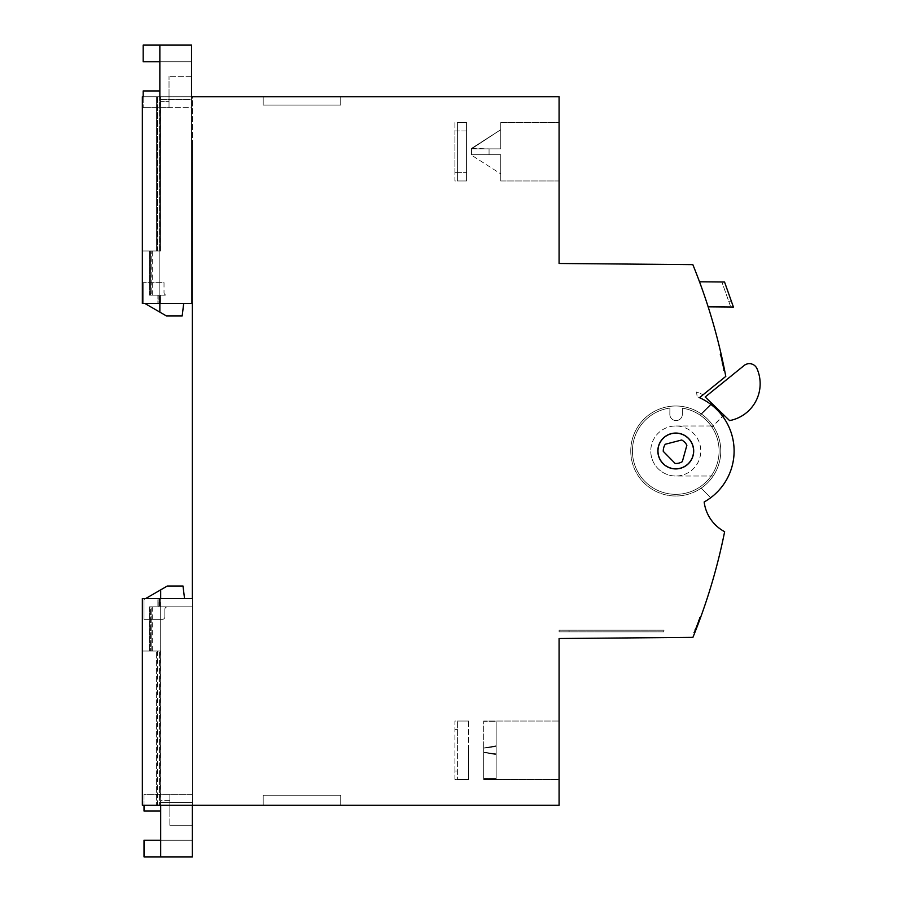 <?xml version="1.0" encoding="UTF-8"?>
<svg xmlns="http://www.w3.org/2000/svg" width="902" height="902" viewBox="0 0 902 902"><rect width="100%" height="100%" fill="white"/><g stroke="black" fill="none" stroke-linecap="round" stroke-linejoin="round"><path stroke-width="0.68" stroke-dasharray="4.51 3.38" d="M700.189 618.569L694.799 632.674L700.256 618.366L699.478 618.084L697.291 623.947L699.478 618.084A582.591 582.591 111.6 0 1 697.291 623.947L694.112 632.144L697.291 623.947A582.591 582.591 -69.9 0 0 699.478 618.084L697.291 623.947A582.591 582.591 111.6 0 1 694.112 632.144L695.848 627.713A582.591 582.591 -69.9 0 0 697.291 623.947L694.112 632.144A582.591 582.591 -69.9 0 0 697.291 623.947L699.524 617.938L697.291 623.947A582.591 582.591 111.1 0 1 695.848 627.713L697.291 623.947A582.591 582.591 -69.9 0 0 699.478 618.084L697.291 623.947L699.478 618.084A582.591 582.591 111.1 0 1 697.291 623.947L699.478 618.084L698.464 620.813L699.478 618.084L700.256 618.366L699.253 621.095L698.464 620.813L697.223 624.128L698.464 620.813L699.253 621.095L694.901 632.426L698.069 624.252A583.425 583.425 0 0 1 692.916 637.364L559.082 638.526L559.082 805.227L142.347 805.227L192.351 805.227L192.351 598.522L142.347 598.522L142.347 805.227L192.351 805.227L192.351 598.522L192.351 805.227L192.351 598.522L142.347 598.522L160.68 598.522L160.68 589.874L167.355 586.018L183.005 586.018L184.538 598.522L160.68 598.522L160.68 802.464L160.68 598.522L160.68 800.266L169.858 800.266L169.858 794.391L169.858 811.056L169.858 794.391L192.351 794.391L192.351 606.854L192.351 794.391L169.858 794.391L169.858 825.646L169.858 800.266L160.68 800.266L160.68 840.236L160.68 589.874L144.016 599.492L144.016 619.358L162.349 619.358A2.503 2.503 0 0 0 164.852 616.855L164.852 609.357A2.503 2.503 0 0 1 167.355 606.854A2.503 2.503 0 0 0 164.852 609.357L164.852 616.855A2.503 2.503 0 0 1 162.349 619.358L144.016 619.358L144.016 599.492L145.696 598.522M152.855 295.146L159.553 295.146L159.553 303.478L159.553 295.146L151.175 295.146L159.553 295.146L157.884 295.146L157.884 303.478L192.351 303.478L160.567 303.478L160.567 295.146L150.521 295.146L150.521 250.97L160.567 250.97L160.567 96.773L192.351 96.773L192.351 303.478L142.347 303.478L142.347 250.97L149.518 250.97L149.518 293.477A1.669 1.669 0 0 0 151.175 295.146L152.855 295.146A1.669 1.669 0 0 1 151.186 293.477L151.186 250.97L151.186 295.146L149.518 295.146L149.518 250.97L159.553 250.97L159.553 96.773L156.418 96.773L156.418 250.97L142.347 250.97L142.347 96.773L159.857 96.773L159.857 250.97L160.601 250.97L160.533 96.773L192.351 96.773L159.553 96.773L159.553 250.97L142.347 250.97L142.347 96.773L156.418 96.773L156.418 250.97L142.347 250.97L142.347 96.773L559.082 96.773L559.082 263.474L692.837 264.636A583.425 583.425 0 0 1 725.783 376.393L699.49 397.692A58.348 58.348 0 0 1 704.158 501.974A39.169 39.169 0 0 0 724.633 531.695A583.425 583.425 0 0 1 698.069 624.252L697.223 624.128L698.001 624.409L697.223 624.128L698.001 624.409L699.253 621.095L698.464 620.813L699.253 621.095L700.256 618.366L699.478 618.084L700.256 618.366L697.618 625.413M630.757 451A45.01 45.01 0 0 1 675.767 405.99A45.01 45.01 0 0 1 720.777 451A45.01 45.01 0 0 0 701.147 413.826A45.01 45.01 0 0 1 720.777 451A45.01 45.01 0 0 0 701.147 413.826L710.708 404.276A58.348 58.348 0 0 1 710.708 497.724L701.147 488.174A45.01 45.01 0 0 0 675.767 405.99A45.01 45.01 0 0 0 630.757 451A45.01 45.01 0 0 1 713.189 425.992A45.01 45.01 0 0 1 713.189 476.008A45.01 45.01 -66.1 0 0 718.353 465.579A45.01 45.01 0 0 0 720.337 457.246A45.01 45.01 -66.1 0 0 720.337 444.754A45.01 45.01 0 0 0 718.353 436.421A45.01 45.01 -66.1 0 0 713.189 425.992A45.01 45.01 0 0 0 652.89 412.248A45.01 45.01 0 0 0 637.015 473.888A45.01 45.01 0 0 0 698.655 489.752A45.01 45.01 0 0 1 630.757 451A45.01 45.01 0 0 1 701.147 413.826A45.01 45.01 113.9 0 1 701.147 488.174A45.01 45.01 0 0 1 698.655 489.752A45.01 45.01 0 0 0 713.189 476.008L675.767 476.008A25.008 25.008 0 0 0 700.775 451A25.008 25.008 0 0 0 675.767 425.992A25.008 25.008 0 0 0 650.77 451A25.008 25.008 0 0 1 675.767 425.992A25.008 25.008 0 0 1 700.775 451A25.008 25.008 0 0 1 675.767 476.008A25.008 25.008 0 0 1 650.77 451A25.008 25.008 0 0 0 675.767 476.008L713.189 476.008A45.01 45.01 0 0 1 630.757 451A45.01 45.01 0 0 0 675.767 496.01A45.01 45.01 0 0 0 720.777 451A45.01 45.01 0 0 1 701.147 488.174L710.708 497.724A58.348 58.348 0 0 0 710.708 404.276L701.147 413.826A45.01 45.01 0 0 0 630.757 451A45.01 45.01 0 0 0 675.767 496.01A45.01 45.01 0 0 0 720.777 451A45.01 45.01 0 0 1 701.147 488.174M675.767 468.916A17.916 17.916 0 0 1 657.851 451A17.916 17.916 0 0 1 675.767 433.084A17.916 17.916 0 0 0 657.851 451A17.916 17.916 0 0 0 675.767 468.916A17.916 17.916 0 0 0 693.694 451A17.916 17.916 0 0 0 675.767 433.084A17.916 17.916 0 0 1 682.622 467.552A17.916 17.916 0 0 1 659.215 457.855A17.916 17.916 0 0 1 668.912 434.448A17.916 17.916 0 0 0 659.215 457.855A17.916 17.916 0 0 0 693.345 447.505A17.916 17.916 0 0 0 668.912 434.448A17.916 17.916 0 0 0 659.215 457.855A17.916 17.916 0 0 0 693.345 447.505A17.916 17.916 0 0 0 668.912 434.448A17.916 17.916 0 0 1 693.694 451A17.916 17.916 0 0 1 675.767 468.916M694.799 632.674L694.021 632.37L694.856 632.55L694.236 631.84L695.014 632.144L696.073 629.438L695.295 629.134L695.803 630.115M696.863 627.397L695.758 630.25L694.98 629.957L695.758 630.25M668.912 467.552A17.916 17.916 0 0 0 692.33 457.855A17.916 17.916 0 0 0 682.622 434.448A17.916 17.916 0 0 1 692.33 457.855A17.916 17.916 0 0 1 668.912 467.552A17.916 17.916 0 0 1 659.215 444.145A17.916 17.916 0 0 1 682.622 434.448A17.916 17.916 0 0 0 659.215 444.145A17.916 17.916 0 0 0 668.912 467.552M559.082 180.952L500.745 180.952L500.745 154.704L489.064 154.704L489.064 148.864L500.745 148.864L489.064 148.864L489.064 154.704L489.064 148.864L471.566 148.368L500.745 129.696L500.745 148.864L500.745 122.616L559.082 122.616L500.745 122.616L500.745 148.864L489.064 148.864L489.064 154.704L500.745 154.704L500.745 180.952L559.082 180.952L559.082 122.616L559.082 180.952M483.652 721.814L483.652 721.048L559.082 721.048L483.652 721.048L483.652 721.814L496.156 721.814L483.652 721.814L483.652 748.232L483.652 721.239L483.652 748.232L496.156 746.574L496.156 779.193L496.156 721.239L496.156 778.618L496.156 721.814L496.156 746.574L483.652 747.995L483.652 779.384L483.652 778.618L496.156 778.618L483.652 778.618L483.652 752.2L496.156 753.858L496.156 754.67L496.156 745.762L496.156 746.574L483.652 748.232L483.652 779.193L496.156 779.193L496.156 721.239L496.156 746.574L483.652 748.232L483.652 752.437L496.156 753.858L496.156 778.618L496.156 753.858L483.652 752.2L483.652 779.384L559.082 779.384L559.082 721.048L559.082 779.384L483.652 779.384L496.156 779.193L496.156 745.762L483.652 747.995L483.652 752.437L496.156 753.858L496.156 754.67L483.652 752.437L496.156 754.67L483.652 752.437L496.156 754.67L496.156 745.762L483.652 748.232L483.652 721.814M724.002 415.292L722.795 416.476A58.348 58.348 -66.3 0 0 711.114 404.581L700.268 415.247A43.341 43.341 0 0 1 711.949 427.131A43.341 43.341 0 0 0 700.268 415.247A43.341 43.341 0 0 1 711.949 427.131A43.341 43.341 0 0 0 700.268 415.247L712.073 403.645L723.708 414.897A60.006 60.006 0 0 1 724.002 415.292A60.006 60.006 0 0 0 723.708 414.897A60.006 60.006 0 0 1 724.002 415.292A60.006 60.006 0 0 0 723.708 414.897L711.949 427.131L724.002 415.292A60.006 60.006 0 0 0 723.708 414.897A60.006 60.006 0 0 1 724.002 415.292A60.006 60.006 0 0 0 723.708 414.897L712.073 403.645L723.708 414.897L712.073 403.645L700.268 415.247L712.073 403.645M682.397 408.166A43.341 43.341 0 0 1 681.641 493.935A43.341 43.341 0 0 0 682.397 408.166A43.341 43.341 0 0 1 681.641 493.935A43.341 43.341 0 0 0 682.397 408.166L682.34 414.379A6.246 6.246 0 0 1 676.038 420.58A6.246 6.246 0 0 1 669.836 414.277L669.893 408.065L669.836 414.277A6.246 6.246 0 0 0 676.038 420.58A6.246 6.246 0 0 0 682.34 414.379L682.397 408.166L682.34 414.379A6.246 6.246 0 0 1 676.038 420.58A6.246 6.246 0 0 1 669.836 414.277L669.893 408.065A43.341 43.341 0 0 0 632.832 456.874A43.341 43.341 0 0 0 681.641 493.935A43.341 43.341 0 0 1 632.832 456.874A43.341 43.341 0 0 1 669.893 408.065L669.836 414.277A6.246 6.246 0 0 0 676.038 420.58A6.246 6.246 0 0 0 682.34 414.379L682.397 408.166M660.332 459.253A17.499 17.499 0 0 1 667.514 435.565A17.499 17.499 0 0 1 691.203 442.747A17.499 17.499 0 0 0 667.514 435.565A17.499 17.499 0 0 0 660.332 459.253A17.499 17.499 0 0 1 667.514 435.565A17.499 17.499 0 0 1 691.203 442.747A17.499 17.499 0 0 0 667.514 435.565A17.499 17.499 0 0 0 675.621 468.499A17.499 17.499 0 0 1 667.514 435.565A17.499 17.499 0 0 1 691.203 442.747A17.499 17.499 0 0 1 675.621 468.499A17.499 17.499 0 0 0 691.203 442.747A17.499 17.499 0 0 0 667.514 435.565A17.499 17.499 0 0 0 675.621 468.499A17.499 17.499 0 0 0 691.203 442.747A17.499 17.499 0 0 1 675.621 468.499A17.499 17.499 0 0 1 660.332 459.253A17.499 17.499 0 0 0 675.621 468.499A17.499 17.499 0 0 0 691.203 442.747A17.499 17.499 0 0 1 675.621 468.499A17.499 17.499 0 0 1 660.332 459.253M731.917 420.084A37.501 37.501 0 0 1 729.594 420.591L705.195 396.993L744.116 365.513A8.332 8.332 0 0 1 756.981 368.636A37.501 37.501 0 0 1 731.917 420.084M157.5 96.773L157.5 250.97L142.347 250.97L142.347 303.478L158.955 303.478L158.955 295.146L159.857 295.146L159.857 250.97L157.5 250.97M722.93 366.302L723.754 366.122L724.171 368.174L723.359 368.343L722.93 366.302L723.754 370.327L720.371 354.531A582.591 582.591 0 0 1 723.359 368.343M721.183 354.351L720.371 354.531L721.183 354.351L724.577 370.158L723.754 370.327L720.315 354.294L723.754 370.316L720.315 354.294L723.754 370.316L724.577 370.158L723.607 365.445M724.035 367.52L723.224 367.689M723.415 364.509L724.588 370.248M723.348 364.216L721.69 356.617L720.89 356.842L723.765 370.372L720.551 355.354L720.89 356.842L720.664 355.839L721.476 355.647L721.656 356.425L721.296 354.836L720.472 355.005L723.663 369.854L724.475 369.673L721.656 356.425L720.687 355.929L721.465 355.613L721.69 356.617L721.138 354.182M724.622 370.384L723.799 370.553L723.325 368.219L723.505 369.053L724.317 368.884M724.148 368.039L723.325 368.219L720.315 354.328L721.296 354.836M721.205 354.452L722.942 362.277M699.941 619.223L698.069 624.252L700.256 618.366L698.069 624.252L700.256 618.366L698.069 624.252L699.411 620.666L699.118 621.455L698.34 621.151L699.118 621.455L700.178 618.592L699.4 618.287L700.279 618.321M698.464 623.192L700.178 618.592M700.211 618.501L699.591 617.769L700.369 618.073M695.904 629.878L695.115 629.585L695.904 629.878M697.122 626.732L696.333 626.45L697.122 626.732M694.901 632.426L694.112 632.144L694.901 632.426M686.873 445.261A12.504 12.504 0 0 0 681.698 439.996L665.248 444.258A12.504 12.504 0 0 0 663.274 451.361L675.192 463.493A12.504 12.504 0 0 0 682.329 461.644L686.873 445.261A12.504 12.504 0 0 0 681.698 439.996L665.248 444.258A12.504 12.504 0 0 0 663.274 451.361L675.192 463.493A12.504 12.504 0 0 0 682.329 461.644L686.873 445.261M681.641 493.935A43.341 43.341 0 0 1 632.832 456.874A43.341 43.341 0 0 1 669.893 408.065A43.341 43.341 0 0 0 632.832 456.874A43.341 43.341 0 0 0 681.641 493.935M263.204 805.227L263.204 795.226L263.204 805.227L263.204 795.226L340.719 795.226L263.204 795.226L340.719 795.226L263.204 795.226L263.204 805.227L340.719 805.227L340.719 795.226L340.719 805.227L340.719 795.226L340.719 805.227L263.204 805.227L340.719 805.227M500.745 180.952L500.745 154.704L471.566 154.704L489.064 154.704L471.566 154.704L471.566 148.368L500.745 129.696L500.745 148.864L500.745 122.616L500.745 148.864L471.566 148.864L500.745 129.696L500.745 148.864L471.566 148.864L500.745 129.696L500.745 148.864L471.566 148.864L471.566 154.704L500.745 154.704L500.745 180.952M340.719 96.773L340.719 105.106L340.719 96.773L340.719 105.106L263.204 105.106L340.719 105.106L263.204 105.106L263.204 96.773L263.204 105.106L263.204 96.773L340.719 96.773L340.719 105.106L263.204 105.106L263.204 96.773L340.719 96.773L263.204 96.773M149.518 295.146L157.884 295.146L157.884 303.478L142.347 303.478L142.347 96.773L160.567 96.773L159.857 96.773L159.857 303.478L160.601 303.478L160.601 295.146L160.601 303.478L192.351 303.478L192.351 598.522L159.553 598.522L159.553 606.854L157.884 606.854L157.884 598.522L142.347 598.522L142.347 805.227L157.5 805.227L157.5 651.03L160.635 651.03L150.589 651.03L150.589 606.854L160.635 606.854L160.635 598.522M157.5 805.227L192.351 805.227L192.351 802.464L192.351 856.9L160.68 856.9L160.68 802.464L192.351 802.464L160.68 802.464L160.68 805.227M192.351 145.955L192.351 303.478L192.351 145.955M192.351 303.478L192.351 96.773M151.186 606.854L159.553 606.854L149.518 606.854L151.186 606.854L151.186 651.03L151.186 606.854M150.589 651.03L142.347 651.03L156.418 651.03L156.418 805.227L156.418 651.03L142.347 651.03L159.553 651.03L156.418 651.03L159.553 651.03L159.553 805.227L159.553 651.03L149.518 651.03L149.518 606.854L157.884 606.854L157.884 598.522L159.553 598.522L159.553 606.854L149.518 606.854L149.518 651.03L142.347 651.03L142.347 598.522M157.433 805.227L157.433 651.03L142.347 651.03L142.347 805.227M150.521 250.97L142.347 250.97L142.347 303.478L160.567 303.478M500.745 173.872L500.745 154.704L471.566 154.704L471.566 148.864L500.745 148.864L471.566 148.864L471.566 154.704L500.745 154.704L471.566 154.704L500.745 154.704L500.745 173.872L500.745 154.704L500.745 173.872L471.566 155.2L500.745 173.872M703.086 394.772L699.49 397.692A58.348 58.348 0 0 0 697.133 396.711L696.558 392.043A62.509 62.509 0 0 1 703.086 394.772A62.509 62.509 -66.1 0 0 696.558 392.043L697.133 396.711A58.348 58.348 -90 0 1 699.49 397.692M723.381 364.34L721.149 354.193L720.326 354.351L720.551 355.354L721.363 355.14L723.314 364.036L721.465 355.613L724.577 370.158L721.465 355.613L724.577 370.158L723.765 370.372L724.577 370.158M721.239 354.61L721.927 357.666M723.393 364.397L722.513 364.261L723.393 364.397M722.897 362.097L723.077 362.942L722.276 363.168L722.096 362.322L722.897 362.097M699.512 281.785A583.425 583.425 0 0 1 708.171 306.86A583.425 583.425 0 0 0 699.512 281.785L724.543 281.999L721.882 281.976L724.543 281.999L733.427 307.086L708.171 306.86M152.269 606.854L152.269 651.03M160.635 805.227L160.635 651.03M191.528 96.773L191.528 303.478L183.704 303.478L182.17 315.982L166.52 315.982L159.857 312.126L159.857 61.764L159.857 312.126L159.857 295.146L160.635 295.146L150.589 295.146L150.589 250.97L142.347 250.97L157.433 250.97L157.433 96.773M152.269 295.146L152.269 250.97L160.635 250.97L160.635 96.773M159.857 303.478L158.955 303.478M150.589 295.146L158.955 295.146M152.269 250.97L150.589 250.97M158.955 598.522L158.955 606.854L150.589 606.854M150.521 606.854L160.567 606.854L150.521 606.854L150.521 651.03L142.347 651.03L157.5 651.03M158.955 606.854L160.635 606.854M698.069 624.252L700.256 618.366L698.069 624.252L700.256 618.366L698.069 624.252L700.256 618.366L699.478 618.084L700.256 618.366L699.478 618.084L700.256 618.366L699.478 618.084L700.256 618.366L699.478 618.084L700.256 618.366L699.478 618.084L700.256 618.366L699.14 621.388M675.767 425.992L713.189 425.992L675.767 425.992M160.567 295.146L152.201 295.146L152.201 250.97M160.567 805.227L160.567 651.03L157.433 651.03M152.201 606.854L152.201 651.03L160.567 651.03M160.567 606.854L160.567 598.522M150.521 651.03L152.201 651.03M158.887 606.854L158.887 598.522M158.887 295.146L158.887 303.478M150.521 295.146L152.201 295.146M160.567 250.97L157.433 250.97M142.347 96.773L142.347 303.478M191.528 303.478L191.528 99.536L160.601 99.536M159.857 99.536L191.528 99.536L191.528 45.1L159.857 45.1L159.857 61.764L143.181 61.764L143.181 45.1L159.857 45.1L159.857 96.773M169.024 107.609L169.024 90.944L169.024 107.609L191.528 107.609L191.528 295.146L191.528 107.609L169.024 107.609L169.024 76.354L169.024 107.609L143.181 107.609L169.024 107.609M191.528 76.354L169.024 76.354L191.528 76.354L191.528 61.764L159.857 61.764L159.857 45.1M191.528 61.764L159.857 61.764M159.857 101.734L169.024 101.734L159.857 101.734M159.857 295.146L166.52 295.146A2.503 2.503 90 0 1 164.017 292.643A2.503 2.503 -90 0 0 166.52 295.146L159.857 295.146M159.857 312.126L144.872 303.478M164.017 282.642L164.017 292.643L164.017 282.642L143.181 282.642L164.017 282.642M143.181 302.508L143.181 282.642L143.181 302.508M143.181 96.773L143.181 107.609L143.181 90.944L159.857 90.944M496.156 745.762L483.652 747.995L496.156 745.762M192.351 825.646L192.351 840.236L192.351 825.646L169.858 825.646L192.351 825.646M160.68 856.9L160.68 840.236L144.016 840.236L144.016 856.9L160.68 856.9L160.68 840.236L192.351 840.236L160.68 840.236M160.68 606.854L192.351 606.854L160.68 606.854M144.016 805.227L144.016 794.391L169.858 794.391L144.016 794.391L144.016 811.056L160.68 811.056M733.427 307.086L730.767 307.063L733.427 307.086L731.353 301.234L728.692 301.212L721.882 281.976L730.767 307.063L728.692 301.212L731.353 301.234L724.543 281.999L733.427 307.086M731.353 301.234L728.692 301.212L731.353 301.234M722.795 416.476A58.348 58.348 0 0 0 711.114 404.581M698.295 623.643L697.517 623.35M696.626 628.006L695.848 627.713L696.626 628.006M700.313 618.231L699.524 617.938L700.313 618.231M698.419 623.316L697.629 623.034M696.761 627.679L695.972 627.386M724.272 368.647L723.46 368.873L724.272 368.647M468.657 750.216L468.657 779.384L468.657 750.216M457.404 750.216L457.404 721.048L457.404 750.216M457.404 770.984L454.901 770.984L454.901 779.384L468.657 779.384L457.404 779.384L468.657 779.384L457.404 779.384L457.404 721.048L454.901 721.048L454.901 729.447L457.404 729.447M468.657 721.048L457.404 721.048L468.657 721.048L468.657 779.384L468.657 721.048L457.404 721.048L468.657 721.048L457.404 721.048L457.404 779.384L468.657 779.384M466.571 130.948L466.571 172.62L466.571 130.948L466.571 172.62L466.571 130.948L457.404 130.948L457.404 172.62L457.404 130.948L457.404 172.62L454.901 172.62L454.901 180.952L457.404 180.952L457.404 122.616L457.404 180.952L457.404 122.616L466.571 122.616L466.571 180.952L466.571 122.616L457.404 122.616L466.571 122.616L457.404 122.616L457.404 130.948L466.571 130.948M454.901 172.62L454.901 130.948L457.404 130.948M466.571 122.616L466.571 180.952L457.404 180.952L466.571 180.952L457.404 180.952L466.571 180.952L466.571 122.616L454.901 122.616L454.901 130.948M466.571 180.952L457.404 180.952L457.404 172.62L466.571 172.62L457.404 172.62M454.901 122.616L454.901 180.952M454.901 770.984L454.901 729.447M454.901 779.384L454.901 721.048M664.019 630.194L559.082 630.194L559.082 631.862L663.703 631.862A983.496 983.496 0 0 0 664.019 630.194A983.496 983.496 0 0 1 663.703 631.862L559.082 631.862L559.082 630.194L664.019 630.194M569.083 630.194L569.083 631.862L569.083 630.194M149.518 293.477L151.186 293.477M699.411 620.666L698.633 620.362L699.422 620.644M720.653 355.771L721.465 355.602M720.315 354.283L721.126 354.114M457.404 729.38L454.901 729.38M457.404 771.052L454.901 771.052"/><path stroke-width="1.35" d="M160.68 840.236L144.016 840.236L144.016 856.9L192.351 856.9L192.351 805.227L142.347 805.227L559.082 805.227L559.082 638.526L692.916 637.364A583.425 583.425 0 0 0 724.633 531.695A39.169 39.169 0 0 1 704.158 501.974A58.348 58.348 0 0 0 699.49 397.692L725.783 376.393A583.425 583.425 0 0 0 692.837 264.636L559.082 263.474L559.082 96.773L192.351 96.773M682.622 467.552A17.916 17.916 0 0 1 657.851 451A17.916 17.916 0 0 1 692.33 444.145A17.916 17.916 0 0 1 682.622 467.552M699.591 617.769L700.369 618.073L697.821 624.906L694.799 632.674L694.021 632.37M697.618 625.413L696.863 627.397M694.98 629.957L695.803 630.115M559.082 122.616L559.082 180.952L559.082 122.616M559.082 721.048L559.082 779.384L559.082 721.048M729.594 420.591A37.501 37.501 0 0 0 756.981 368.636A8.332 8.332 0 0 0 744.116 365.513L705.195 396.993L729.594 420.591M724.171 368.174L721.183 354.351M724.577 370.158L723.754 366.122M720.315 354.294L721.239 354.61M722.942 362.277L723.1 363.044M723.111 363.089L723.415 364.509M698.069 624.252L698.464 623.192M698.644 620.339L699.422 620.644L699.14 621.388M681.698 439.996A12.504 12.504 0 0 1 686.873 445.261L682.329 461.644A12.504 12.504 0 0 1 675.192 463.493L663.274 451.361A12.504 12.504 0 0 1 665.248 444.258L681.698 439.996A12.504 12.504 0 0 1 686.873 445.261L682.329 461.644A12.504 12.504 0 0 1 675.192 463.493L663.274 451.361A12.504 12.504 0 0 1 665.248 444.258L681.698 439.996M340.719 96.773L263.204 96.773M340.719 805.227L263.204 805.227M142.347 805.227L142.347 598.522L192.351 598.522L192.351 303.478L142.347 303.478L192.351 303.478M703.086 394.772L699.49 397.692M723.607 365.445L723.381 364.34M721.927 357.666L723.348 364.216M142.347 96.773L142.347 303.478M142.347 598.522L192.351 598.522L184.538 598.522L183.005 586.018L167.355 586.018L160.68 589.874L160.68 598.522L160.68 589.874L145.696 598.522M722.795 416.476A58.348 58.348 0 0 1 710.708 497.724A58.348 58.348 -66.3 0 0 722.795 416.476L724.058 415.236M711.114 404.581A58.348 58.348 -66.3 0 0 710.708 404.276A58.348 58.348 0 0 1 711.114 404.581L712.073 403.645M699.625 620.091L699.941 619.223M159.857 61.764L143.181 61.764L143.181 45.1L191.528 45.1L191.528 96.773M191.528 61.764L191.528 76.354M191.528 303.478L183.704 303.478L182.17 315.982L166.52 315.982L159.857 312.126L159.857 303.478M159.857 45.1L159.857 96.773M144.872 303.478L159.857 312.126M143.181 96.773L143.181 90.944L159.857 90.944M160.68 856.9L160.68 805.227M144.016 805.227L144.016 811.056L160.68 811.056M708.171 306.86L733.427 307.086L724.543 281.999L699.512 281.785M724.622 370.384L723.799 370.553M720.664 355.839L721.465 355.613L720.653 355.771M722.276 363.168L723.077 362.942M720.315 354.283L721.126 354.114"/></g></svg>
